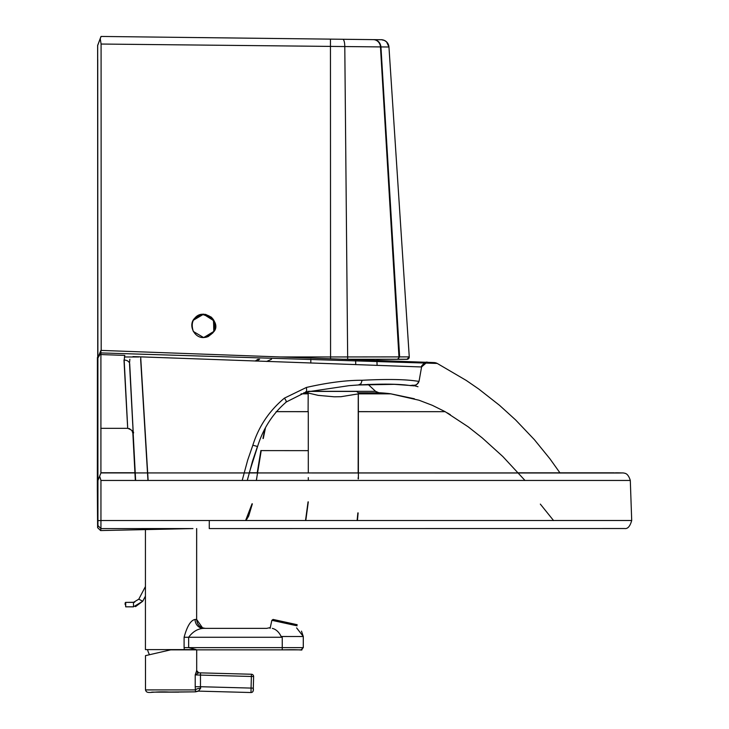 <?xml version="1.0" encoding="UTF-8"?>
<svg xmlns="http://www.w3.org/2000/svg" width="729" height="729" viewBox="0 0 729 729"><rect width="100%" height="100%" fill="white"/><g stroke="black" fill="none" stroke-linecap="round" stroke-linejoin="round"><path stroke-width="1.09" d="M257.793 471.982L257.629 472.948M256.845 477.613L256.362 480.475M260.253 456.636L261.21 450.604L308.294 450.65L308.303 472.957M308.303 477.623L308.303 480.484M257.483 471.891L257.31 472.948M252.052 503.775L245.618 520.515L248.343 516.041L252.052 503.766M378.315 392.731L378.779 392.731A150.976 150.976 -73.6 0 1 390.525 393.76L414.108 398.699M390.525 393.76L378.77 392.731A5.568 5.568 106.4 0 1 377.631 392.557M631.697 520.488A7.791 7.791 -73.6 0 1 631.697 520.497L209.287 520.506L209.259 528.571L624.607 528.525C627.715 529.017 630.075 526.338 631.697 520.488M425.253 362.213L433.937 362.568A7.791 7.791 106.2 0 1 437.245 363.443L435.86 362.878M308.294 450.65L308.285 411.675L276.136 411.657M368.063 384.347L375.563 391.327A5.568 5.568 106.4 0 0 379.089 392.822L379.089 392.822A150.976 150.976 -73.6 0 1 390.835 393.851L418.975 400.212L432.333 405.324L445.146 411.675L358.376 411.685L358.395 478.898M358.376 411.685L358.322 393.86L390.835 393.851L358.322 393.86M252.362 503.867L245.992 520.515L248.644 516.15L252.362 503.857M358.249 394.48L358.158 472.966M358.158 477.632L358.158 478.898M308.103 411.675L308.185 392.776M361.046 393.833L390.835 393.851L379.089 392.822L375.563 391.327L308.522 391.3M379.089 392.822L358.313 392.776L356.408 391.282M306.827 392.776L303.811 392.794M310.836 359.251L310.8 363.042M376.893 360.49L427.176 362.359C427.558 360.709 420.496 365.639 421.581 366.96L426.839 362.359L421.581 366.96L132.97 356.581M126.181 360.336A5.568 4.283 177 0 0 124.158 360.035M129.516 363.115L129.862 359.251M129.543 364.035C134.418 456.272 134.473 456.29 129.716 364.081A5.568 4.283 -3 0 0 124.158 360.09L124.796 355.397L100.894 354.558M123.985 360.035C128.86 450.577 128.924 450.586 124.158 360.09M147.96 480.457L140.642 359.251M140.688 357.119L148.133 480.457M412.286 385.158C412.058 387.236 408.158 382.269 358.395 384.976L360.919 383.773L362.149 380.265C346.321 380.201 327.749 382.597 306.426 387.445L284.428 398.134C269.22 410.819 258.695 426.52 252.845 445.219L247.65 460.227L242.183 480.475M415.603 384.985A5.568 5.568 106.4 0 0 419.148 380.738A5.568 5.568 106.4 0 1 415.603 384.985A5.568 5.568 92.7 0 0 415.767 384.921M257.419 446.613L252.498 461.211L247.286 480.475M419.148 380.738C419.093 382.816 413.999 377.649 362.149 380.265C413.999 377.649 419.093 382.816 419.148 380.738L421.581 366.96L419.148 380.738C417.28 384.812 414.974 386.443 412.213 385.632L394.398 384.338L358.823 384.976L360.919 383.773L362.149 380.265M192.711 528.571L100.939 528.598L100.62 530.566L97.604 527.668L100.584 530.539M97.331 489.168L97.613 527.678L97.932 525.6L100.939 528.598L100.948 520.533L209.287 520.506M97.932 525.6L97.941 480.493L100.948 472.93L622.293 472.921A6.124 6.124 106.4 0 0 621.582 472.966M100.921 472.738L134.929 472.747L100.921 472.738M249.318 472.766L257.219 472.766L249.318 472.766M614.192 472.829L518.365 472.811L622.293 472.921M560.063 473.003L549.948 458.823L534.403 439.696L515.585 419.904L499.483 405.288L478.762 389.04L466.259 380.438L437.245 363.443L100.912 352.918L100.921 472.993M100.894 350.394L100.675 350.95L100.894 350.394L141.007 351.87L100.894 350.394L97.896 357.994L100.912 352.918L100.903 350.403L433.937 362.568M97.932 489.341L97.941 480.493L100.948 472.93L622.52 472.921A7.791 7.791 106.4 0 1 625.282 473.431M97.914 489.396L97.896 357.994M97.896 357.857L97.886 360.244C97.814 460.528 97.75 460.509 97.704 360.199L97.704 357.802L97.577 360.153C97.504 460.436 97.44 460.418 97.404 360.108C97.44 460.418 97.504 460.436 97.577 360.153M97.886 360.244C97.814 460.528 97.75 460.509 97.704 360.199L97.886 359.853M97.732 356.891L97.577 359.771M97.404 357.711L97.331 489.223M97.732 356.864L97.385 357.711M97.768 357.301L97.586 357.766M100.675 350.95L97.886 357.857M99.654 476.192L100.948 480.447L100.948 520.533L97.941 520.643M622.52 472.921L100.948 472.93L618.721 473.012M624.717 473.239C627.049 473.613 628.917 476.019 630.312 480.447L100.948 480.447L630.303 480.438L631.706 520.533M145.6 655.626L149.481 654.733A24.048 24.048 0 0 1 147.522 649.612M196.702 670.607L195.217 674.89L198.716 672.821L251.45 674.243A2.223 2.223 90 0 1 253.61 676.521L253.61 676.521A2.223 2.223 -90 0 0 251.45 674.243L200.521 672.867L200.466 675.09L251.377 676.466L251.441 674.243L198.707 672.821L196.693 670.598L196.702 649.858L282.305 649.867L196.684 649.858L196.693 670.598L197.86 672.548M253.291 688.14L253.61 676.521L253.3 688.14C253.646 691.001 252.89 692.468 251.013 692.532A2.223 2.223 90 0 1 250.949 692.532C252.881 692.486 253.665 691.028 253.309 688.158L253.619 676.539A2.223 2.223 0 0 0 253.173 675.136A2.223 2.223 -84.2 0 1 253.619 676.539L253.245 690.381A2.223 2.223 90 0 1 251.004 692.532L251.013 692.532A2.223 2.223 90 0 0 253.236 690.372L253.3 688.14L251.068 688.085L251.377 676.466L253.61 676.521L253.236 690.372A2.223 2.223 90 0 1 250.976 692.532L198.461 691.119L195.572 691.839L198.47 691.128A5.568 5.568 -88.9 0 0 195.582 691.839L171.115 692.131C150.502 690.855 147.094 694.837 145.49 689.916L195.363 689.898L195.572 691.839A5.568 5.568 -88.5 0 1 198.452 691.119L198.479 691.119A5.568 5.568 -88.5 0 0 198.452 691.119L200.694 688.14A5.568 1.75 -6.4 0 0 195.363 689.898L195.217 686.718L200.466 686.718L200.466 675.09L195.217 674.89L195.217 686.718M273.73 619.577L295.646 624.37L273.73 619.577M286.998 622.475L294.033 624.015L286.998 622.475M285.859 622.229L292.01 623.577L285.859 622.229M284.319 621.892L287.19 622.52L284.319 621.892M284.283 621.883L287.171 622.511L284.283 621.883M282.861 621.573L277.375 620.37L282.861 621.573M282.888 621.582L277.385 620.379L282.888 621.582M282.132 621.418L275.352 619.932L282.132 621.418M284.702 621.974L273.193 619.459L284.702 621.974M196.684 649.821L170.786 649.831L145.481 655.653L145.49 689.916M196.557 670.589A2.223 2.214 -88.5 0 0 198.716 672.821L200.521 672.867L198.716 672.821M200.694 688.14L200.466 686.718L251.068 688.085L251.013 692.532A2.223 2.223 90 0 1 250.949 692.532A2.223 2.223 -84.2 0 0 253.245 690.381M184.1 647.625L184.319 649.612L196.238 649.612L188.647 647.625L184.1 647.625L184.1 637.274C187.116 626.165 190.779 620.224 195.071 619.459A8.903 8.365 90 0 0 203.437 628.362L266.705 628.362L270.341 627.587M171.023 649.849L301.059 649.849L303.282 647.625L188.647 647.625L188.647 637.274C192.72 631.715 197.65 628.744 203.437 628.362L266.705 628.362M184.1 637.274L282.241 637.274L281.148 636.49C278.961 632.016 276.018 629.309 272.318 628.362M145.426 528.58L145.426 649.612L184.319 649.612M356.49 391.427L308.085 391.427M408.969 358.139A2.223 2.223 -90 0 1 407.001 359.324L376.838 359.324M97.686 59.587L97.777 359.251L97.677 45.316L101.076 36.45L100.256 38.655L101.085 44.041L101.185 350.403M203.345 314.245L213.406 319.758L213.962 331.103M193.34 320.241L203.555 314.235L214.116 320.933L211.784 317.634L202.161 314.327L194.734 318.245L193.34 320.241M214.481 321.808L213.807 320.323L203.546 314.245L201.313 314.454M100.976 36.523L97.677 45.389M97.677 52.069L97.732 357.401L97.631 45.389M101.085 44.041L388.958 47.002L409.261 356.882A2.223 2.223 -90 0 1 407.037 359.251L342.092 359.251M407.037 359.251L409.261 356.882L330.565 356.964L330.556 358.832M97.677 45.316L97.886 359.251M97.741 45.316L100.256 38.655M206.298 337.208L213.807 331.403L215.201 325.571M203.391 314.172L213.57 319.885L213.779 331.458L203.783 337.545M213.533 332.005L203.591 337.545L193.331 331.458C190.269 321.863 193.686 316.094 203.591 314.163C213.807 316.295 217.114 322.236 213.533 332.005C222.318 323.193 204.093 306.654 194.78 318.172C185.658 326.492 199.227 347.533 213.533 332.005M205.359 337.409L213.843 331.458L213.843 320.25L203.582 314.163L201.35 314.381M97.741 59.587L97.841 359.251M101.076 36.45L381.276 39.721A7.791 7.791 -90 0 1 388.958 47.002L386.543 41.854L384.219 40.341C378.169 39.266 387.363 39.949 373.685 39.63L381.276 39.721M257.319 472.428A2.223 2.223 -74.4 0 1 257 472.948L257.319 472.419M259.943 456.545L261.219 450.531M264.7 429.682L262.969 438.439M132.888 431.841L132.951 433.463L131.913 430.538L129.124 428.497M132.824 432.552L135.33 480.457L132.824 432.552M265.301 428.461L263.278 438.53M308.303 501.862L305.797 520.524M308.057 501.862L305.515 520.524M276.173 411.63L308.103 411.621M524.971 480.438L502.791 456.491L482.224 437.892L468.246 426.857L445.146 411.675L358.194 411.63M358.13 512.897L357.429 520.533M357.857 512.897L357.119 520.533M301.05 393.833L308.167 393.833M540.335 504.113L553.584 520.57M355.725 364.637L355.606 359.251M132.951 428.16L133.134 431.349M266.577 361.475L271.498 359.251M256.581 361.119L259.624 359.251M135.63 480.457L133.134 432.643L135.63 480.457M257.465 446.476L252.845 445.219M286.005 401.825A5.568 0.729 -126.8 0 0 286.379 401.934A5.568 0.729 -126.8 0 0 284.428 398.134M305.588 391.992L306.699 391.036L306.426 387.445M358.395 384.976L349.027 385.659L306.08 392.038L286.379 401.934C272.783 413.562 263.178 428.452 257.547 446.585L249.209 472.948M296.812 624.871L297.04 625.828M195.582 691.839L151.687 692.14L178.733 692.131M281.148 636.49L303.3 636.517L301.487 631.132M125.698 606.829L133.48 606.829L133.48 602.382L125.716 602.373L125.698 606.829L125.561 602.391M145.426 596.149L142.756 601.243L138.792 599.165L145.426 586.544M271.862 620.315L273.065 619.44L285.941 622.247C305.287 626.885 292.739 622.776 297.04 625.81L271.862 620.315L270.104 628.362M284.684 621.974L273.193 619.459L284.684 621.974M198.461 691.119L250.949 692.532M202.489 627.824L196.657 619.459L195.071 619.459M282.251 649.849L282.241 637.274M125.142 602.938L125.142 604.605M398.043 359.251L397.505 359.324M397.369 359.251A2.223 2.078 90 0 1 396.831 359.324M398.9 356.882L399.592 356.882M279.818 356.964L330.565 356.964L330.456 39.129L373.685 39.63C377.895 40.068 380.319 42.501 380.948 46.929L399.638 356.882L397.551 359.251M347.678 359.251L344.79 46.802A7.791 2.087 90.7 0 0 342.794 39.275L373.275 39.63A7.791 7.299 90.7 0 1 380.465 46.929L398.954 356.882A2.223 2.078 90 0 1 396.877 359.251M138.774 356.973L124.386 356.973M256.326 480.475L260.426 455.57M261.201 450.604L257.556 472.674M249.245 472.793L250.184 472.948M257.2 473.157L260.116 455.479M260.9 450.513L257.246 472.583M250.402 472.948L249.254 472.756M262.996 438.32L264.764 429.554M426.793 362.267L425.599 362.222M255.268 361.001L257.902 359.324M409.734 385.495L410.227 385.513M263.297 438.411L265.374 428.333M450.331 414.692L447.305 412.896M390.835 393.851L414.427 398.79M377.112 365.393L376.829 359.251M133.243 433.354L133.252 433.409C134.391 432.033 132.541 430.338 127.703 428.315L100.793 428.315M255.578 361.083L258.485 359.251M409.999 385.495L415.047 385.158M248.015 477.613L247.322 480.475M413.589 385.504L417.981 386.725M100.629 530.566L192.948 528.571M376.884 360.408L435.76 362.851M621.7 472.957L618.784 473.012M621.782 472.957L100.948 472.93M624.152 473.094L623.55 472.993M623.35 472.966L618.447 472.829M618.201 472.829L615.385 472.829M303.3 636.517L303.3 647.653C298.835 651.808 309.579 649.083 282.305 649.876M205.542 628.362C200.138 627.833 197.167 624.862 196.639 619.459L196.675 528.571M145.426 596.112L142.729 601.243L135.521 606.628M134.655 602.263L125.698 602.382M253.61 676.521A2.223 2.223 0 0 0 251.45 674.243M303.282 647.625L303.282 636.49L296.594 627.869M196.639 619.459L196.639 528.571M142.729 601.243L133.48 606.829M138.792 599.165L133.48 602.382M305.251 392.311L318.154 395.364L334.174 396.795L340.99 396.704L364.983 392.785M335.951 396.795L335.267 396.795L335.951 396.795M408.896 358.249L407.001 359.324M213.77 331.476L215.164 325.644M214.982 323.849L211.301 317.243L205.45 314.409M215.019 323.776L211.337 317.17L205.487 314.336M206.107 337.254L208.166 336.579L212.85 332.889"/></g></svg>
